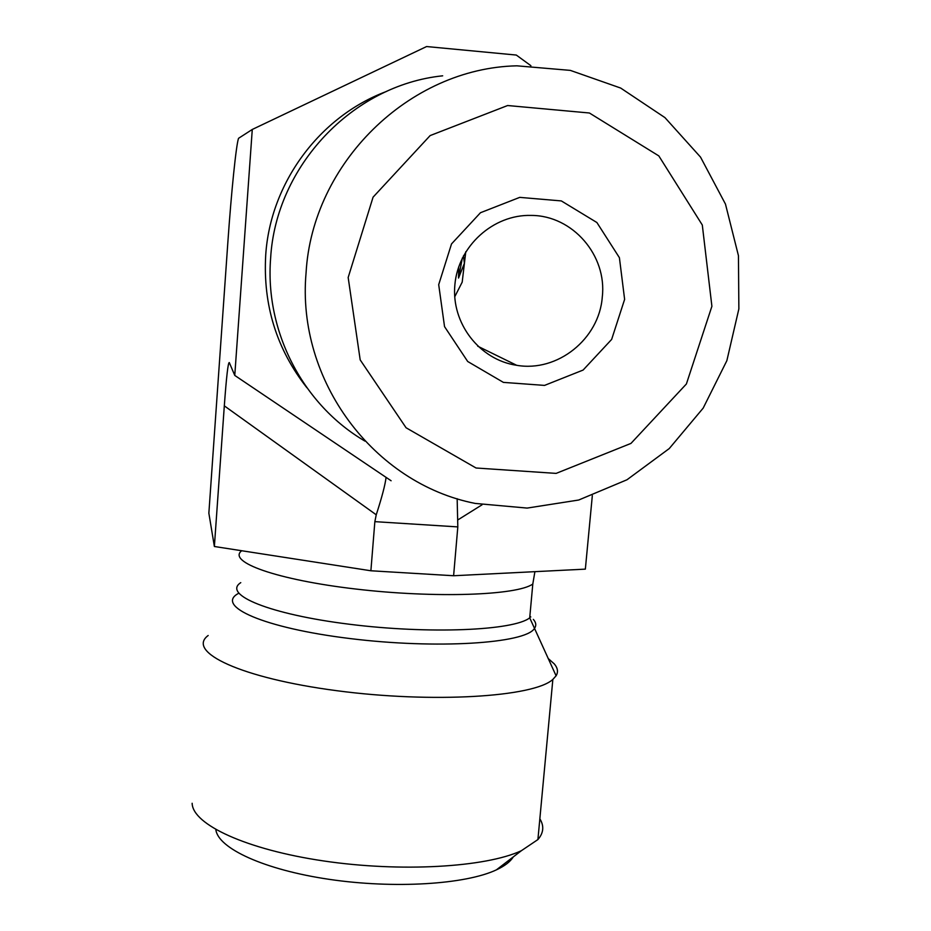 <?xml version="1.0" encoding="UTF-8"?>
<svg xmlns="http://www.w3.org/2000/svg" width="931" height="931" viewBox="0 0 931 931"><rect width="100%" height="100%" fill="white"/><g stroke="black" fill="none" stroke-linecap="round" stroke-linejoin="round"><path stroke-width="1.4" d="M306.066 272.853C296.395 380.919 374.053 483.561 475.171 503.415L527.144 508.082L578.71 500.017L626.982 479.768L669.261 448.556L703.184 408.104L726.855 360.681L738.865 308.906L738.446 255.699L725.47 204.098L700.531 157.118L664.955 117.62L620.686 88.061L570.331 70.384L516.88 65.822C409.012 68.138 312.211 163.356 306.066 272.853M348.171 277.496L373.075 197.163L430.145 135.577L507.628 105.529L589.404 113L658.822 155.908L702.3 225.011L711.901 306.287L686.391 383.979L630.962 443.412L556.144 473.39L476.055 468.002L406.067 427.76L360.192 359.901L348.171 277.496M624.62 299.375L619.406 257.689L596.887 222.521L561.335 200.921L519.742 197.372L480.477 212.722L451.512 243.934L438.699 284.665L444.541 326.641L467.688 361.484L503.392 382.385L544.542 385.399L583.109 370.061L611.644 339.419L624.62 299.375M364.975 441.119C303.355 405.194 264.73 331.843 270.63 258.166C275.82 166.393 352.349 85.105 442.679 75.818M602.287 296.966C599.261 339.035 557.413 372.458 516.682 365.301C479.535 359.901 451.104 323.22 454.887 284.677C458.203 246.098 493.255 214.293 531.24 215.422C572.705 215.433 607.175 255.501 602.287 296.966M454.724 296.803L462.195 282.128L465.779 251.731M463.463 255.804L464.394 263.345L458.529 278.043L462.358 257.992M458.529 278.043L458.704 266.836M391.101 480.757L234.763 375.426L252.278 129.456L426.584 46.55L516.298 55.057L530.914 65.705M306.869 387.703C276.623 349.195 262.914 305.019 265.707 255.175C270.269 183.349 319.356 116.48 386.353 91.506M592.325 495.664L585.355 569.132L453.606 575.742L370.887 570.773L214.374 546.497L208.858 513.19L227.886 241.874C231.354 192.065 236.125 144.84 238.545 138.312L252.278 129.456M539.852 818.791L539.875 818.838C544.274 826.041 543.623 832.942 537.909 839.564L521.36 850.713C485.633 867.366 400.586 872.382 323.557 860.942C246.389 849.584 192.752 824.563 192.158 803.441L192.147 803.278M215.841 829.591C217.959 848.374 264.439 869.857 329.341 879.364C394.15 888.954 465.407 884.45 496.363 869.88C504.73 865.993 510.363 861.675 513.26 856.916M548.115 658.438L554.329 663.943C557.785 668.051 558.379 671.996 556.098 675.801L552.851 679.421C533.917 697.04 432.31 703.417 336.754 690.697C241.013 678.187 185.897 651.909 208.172 635.501M234.763 375.426L229.294 362.566C228.107 362.229 226.442 376.659 224.313 405.858L376.24 514.796C381.919 497.27 385.201 484.795 386.074 477.37M376.24 514.796L374.856 521.651L370.887 570.773M374.856 521.651L457.819 526.899L457.156 498.702M457.819 526.899L453.606 575.742M224.313 405.858L214.374 546.497M241.711 550.733C226.908 561.859 276.693 579.862 355.863 589.044C434.882 598.365 517.124 595.433 532.8 584.028L534.906 571.669M240.768 582.643C222.218 594.618 269.478 614.344 349.323 624.236C428.982 634.29 513.761 630.624 529.716 617.847L532.8 584.028M530.786 616.985L529.855 616.264M238.697 593.28C214.305 605.941 263.671 628.076 350.161 638.573C436.464 649.268 525.142 643.53 534.394 628.553C536.5 625.655 536.163 622.606 533.358 619.406M482.06 504.788L457.715 519.998M477.696 346.181L516.682 365.301M496.363 869.88L521.36 850.713M537.909 839.564L552.851 679.421M556.098 675.801L529.716 617.847"/></g></svg>

